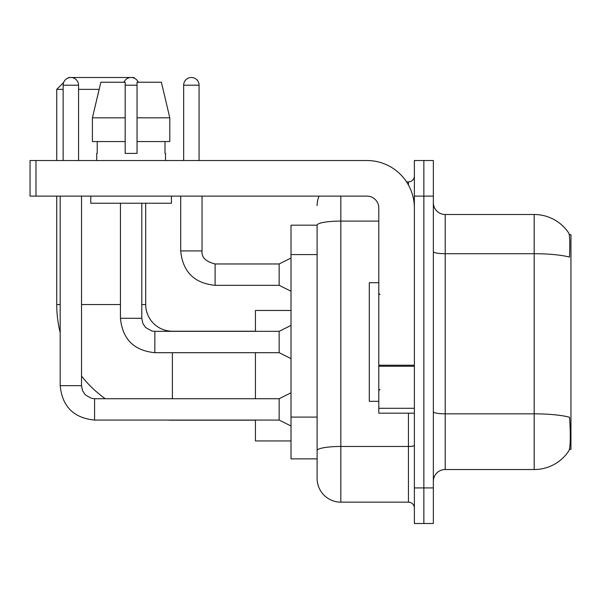<?xml version="1.0" encoding="UTF-8"?>
<svg xmlns="http://www.w3.org/2000/svg" width="601" height="601" viewBox="0 0 601 601"><rect width="100%" height="100%" fill="white"/><g stroke="black" fill="none" stroke-linecap="round" stroke-linejoin="round"><path stroke-width="0.9" d="M569.417 449.368L570.95 449.368L570.95 234.668L569.267 234.668M317.11 225.18L291.012 225.18L291.012 458.856L317.11 458.856L317.11 478.426L317.11 225.18M445.213 469.531L534.176 469.531A41.514 41.514 0 0 0 568.892 450.795L568.651 451.148L568.892 450.795C570.311 447.452 570.642 437.881 569.868 422.082L569.56 417.282A41.514 7.212 180 0 0 534.176 413.841L534.176 214.504A41.514 41.514 0 0 1 568.651 232.887L568.651 232.887A41.514 41.514 0 0 0 534.176 214.504L445.213 214.504A11.862 11.862 0 0 1 433.351 202.642A11.862 11.862 0 0 0 445.213 214.504L445.213 469.531A11.862 11.862 0 0 0 433.351 481.393M423.863 487.914L423.863 523.501L433.351 523.501L433.351 487.914L423.863 487.914L423.863 523.501L414.374 523.501L414.374 487.914L423.863 487.914L423.863 196.114L423.863 487.914M414.374 487.914L414.374 160.527L423.863 160.527L423.863 196.114L423.863 160.527L433.351 160.527L433.351 487.914M433.351 251.654A11.862 2.058 0 0 0 445.213 253.712L534.176 253.712A41.514 7.212 180 0 1 569.478 257.123C570.041 243.458 569.816 235.449 568.794 233.105A41.514 41.514 0 0 0 534.176 214.504A41.514 41.514 0 0 1 568.794 233.105M340.827 196.114L340.827 502.151L408.44 502.151L408.44 413.188M406.554 181.885L408.44 181.885A5.927 5.927 0 0 0 414.374 175.95M317.11 465.377L317.11 454.702M414.374 508.085A5.927 5.927 0 0 0 408.44 502.151M317.11 205.602A23.724 23.724 0 0 1 319.086 196.114M340.827 502.151A23.724 23.724 0 0 1 317.11 478.426M169.805 141.551L169.805 117.826L161.376 82.239L169.805 117.826L169.805 141.551L137.043 141.551L137.043 82.239L161.376 82.239L169.805 117.826L137.043 117.826M378.788 282.71L369.299 282.71L369.299 401.325L378.788 401.325M255.425 420.189L172.389 420.189A115.655 115.655 0 0 1 167.153 420.069M105.273 398.718A115.655 115.655 0 0 1 81.533 376.083M60.183 332.533A115.655 115.655 0 0 1 56.742 304.534L56.742 196.114M172.389 331.339L172.389 331.219A26.692 26.692 0 0 1 145.705 304.534L145.705 203.236M68.086 78.01L68.604 77.499L133.843 77.499L134.759 78.415M63.661 82.442L56.742 89.361L63.143 89.361M99.157 89.361L78.566 89.361M137.907 81.563L138.583 82.239M56.742 160.527L56.742 89.361M255.425 352.689L255.425 398.718M255.425 420.069L255.425 440.946L291.012 440.946M291.012 310.462L255.425 310.462L255.425 331.339M63.143 160.527L63.143 85.207A7.708 7.708 0 0 1 70.858 77.499A7.708 7.708 0 0 1 78.566 85.207L78.566 160.527M291.012 425.996L279.149 420.069L279.149 398.718L291.012 392.784M60.183 196.114L60.183 385.669L81.533 385.669L81.533 196.114M123.994 82.239A7.708 7.708 0 0 1 138.23 82.239M291.012 358.624L279.149 352.689L279.149 331.339L291.012 325.411M120.44 203.236L120.44 318.29L141.791 318.29L141.791 203.236M414.374 413.188L378.788 413.188L378.788 365.22L414.374 365.22M414.374 207.976A47.449 47.449 0 0 0 366.926 160.527L35.977 160.527L35.977 196.114L366.926 196.114A11.862 11.862 0 0 1 378.788 207.976L378.788 365.22M35.977 196.114L30.05 196.114L30.05 160.527L35.977 160.527M137.043 153.413L125.181 153.413L137.043 153.413L137.043 141.551M96.716 153.413L97.227 153.413L96.716 153.413L96.716 160.527M165.515 153.413L164.997 153.413L165.515 153.413L165.515 160.527M164.997 141.551L164.997 153.413M125.181 117.826L92.419 117.826L100.848 82.239L125.181 82.239L125.181 153.413M97.227 153.413L97.227 141.551M90.781 196.114L90.781 203.236L171.443 203.236L171.443 196.114M125.181 141.551L92.419 141.551L92.419 117.826L100.848 82.239M183.658 160.527L183.658 85.207A7.708 7.708 0 0 1 191.373 77.499A7.708 7.708 0 0 1 199.081 85.207L199.081 160.527M291.012 291.245L279.149 285.317L279.149 263.967L291.012 258.032M180.698 196.114L180.698 250.917L202.049 250.917L202.049 196.114M317.11 254.584L291.012 254.584M317.11 417.094L291.012 417.094M534.176 469.531L534.176 413.841L445.213 413.841A11.862 2.058 0 0 1 433.351 411.783M433.351 196.114L414.374 196.114M414.374 445.431A5.927 1.029 0 0 1 408.44 446.468L340.827 446.468A23.724 4.117 180 0 0 317.11 450.585M317.11 225.21A23.724 4.117 180 0 1 340.827 221.093L378.788 221.093M408.44 185.01L408.44 181.885M56.742 304.534L60.183 304.534M81.533 304.534L120.44 304.534M141.791 304.534L145.705 304.534M172.389 398.718L172.389 352.689M279.149 420.069L94.575 420.069C73.705 418.003 62.241 406.539 60.183 385.669C62.241 406.539 73.705 418.003 94.575 420.069C73.705 418.003 62.241 406.539 60.183 385.669C62.241 406.539 73.705 418.003 94.575 420.069C73.705 418.003 62.241 406.539 60.183 385.669C62.241 406.539 73.705 418.003 94.575 420.069C73.705 418.003 62.241 406.539 60.183 385.669C62.241 406.539 73.705 418.003 94.575 420.069C73.705 418.003 62.241 406.539 60.183 385.669C62.241 406.539 73.705 418.003 94.575 420.069C73.705 418.003 62.241 406.539 60.183 385.669C62.241 406.539 73.705 418.003 94.575 420.069C73.705 418.003 62.241 406.539 60.183 385.669C62.241 406.539 73.705 418.003 94.575 420.069L94.575 398.718L91.525 398.35L85.35 394.895L82.562 390.763L81.533 385.669M63.143 85.207L78.566 85.207M279.149 352.689L154.84 352.689C133.963 350.631 122.499 339.159 120.44 318.29C122.499 339.159 133.963 350.631 154.84 352.689C133.963 350.631 122.499 339.159 120.44 318.29C122.499 339.159 133.963 350.631 154.84 352.689C133.963 350.631 122.499 339.159 120.44 318.29C122.499 339.159 133.963 350.631 154.84 352.689C133.963 350.631 122.499 339.159 120.44 318.29C122.499 339.159 133.963 350.631 154.84 352.689C133.963 350.631 122.499 339.159 120.44 318.29C122.499 339.159 133.963 350.631 154.84 352.689C133.963 350.631 122.499 339.159 120.44 318.29C122.499 339.159 133.963 350.631 154.84 352.689C133.963 350.631 122.499 339.159 120.44 318.29C122.499 339.159 133.963 350.631 154.84 352.689L154.84 331.361M125.181 85.207L137.043 85.207M414.374 366.249L378.788 366.249M378.788 408.289L414.374 408.289M279.149 285.317L215.098 285.317C194.228 283.251 182.757 271.787 180.698 250.917C182.757 271.787 194.228 283.251 215.098 285.317C194.228 283.251 182.757 271.787 180.698 250.917C182.757 271.787 194.228 283.251 215.098 285.317C194.228 283.251 182.757 271.787 180.698 250.917C182.757 271.787 194.228 283.251 215.098 285.317C194.228 283.251 182.757 271.787 180.698 250.917C182.757 271.787 194.228 283.251 215.098 285.317C194.228 283.251 182.757 271.787 180.698 250.917C182.757 271.787 194.228 283.251 215.098 285.317C194.228 283.251 182.757 271.787 180.698 250.917C182.757 271.787 194.228 283.251 215.098 285.317C194.228 283.251 182.757 271.787 180.698 250.917C182.757 271.787 194.228 283.251 215.098 285.317C194.228 283.251 182.757 271.787 180.698 250.917C182.757 271.787 194.228 283.251 215.098 285.317L215.098 263.989M183.658 85.207L199.081 85.207M379.975 294.573L378.788 293.386M379.975 389.463L378.788 390.65M255.425 331.219L172.389 331.219M279.149 398.718L94.575 398.718M60.183 385.669C62.241 406.539 73.705 418.003 94.575 420.069M279.149 331.339L154.84 331.339L151.783 330.978L145.607 327.522L142.82 323.383L141.791 318.29M202.049 250.917C201.327 257.243 205.677 261.593 215.098 263.967C205.677 261.593 201.327 257.243 202.049 250.917C201.327 257.243 205.677 261.593 215.098 263.967C205.677 261.593 201.327 257.243 202.049 250.917C201.327 257.243 205.677 261.593 215.098 263.967C205.677 261.593 201.327 257.243 202.049 250.917C201.327 257.243 205.677 261.593 215.098 263.967C205.677 261.593 201.327 257.243 202.049 250.917C201.327 257.243 205.677 261.593 215.098 263.967C205.677 261.593 201.327 257.243 202.049 250.917C201.327 257.243 205.677 261.593 215.098 263.967C205.677 261.593 201.327 257.243 202.049 250.917C201.327 257.243 205.677 261.593 215.098 263.967C205.677 261.593 201.327 257.243 202.049 250.917C201.327 257.243 205.677 261.593 215.098 263.967C205.677 261.593 201.327 257.243 202.049 250.917C201.327 257.243 205.677 261.593 215.098 263.967L279.149 263.967M180.698 250.917C182.757 271.787 194.228 283.251 215.098 285.317"/></g></svg>
